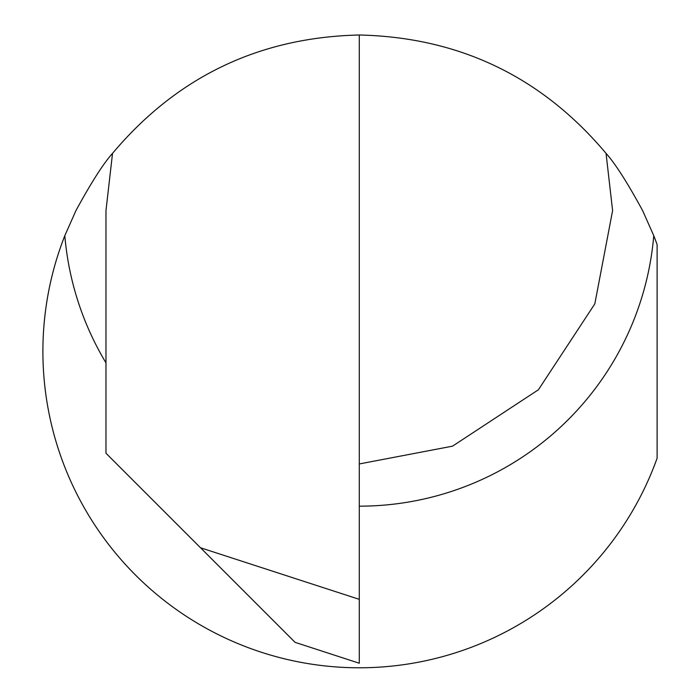 <?xml version="1.0" encoding="UTF-8"?>
<svg xmlns="http://www.w3.org/2000/svg" width="700" height="700" viewBox="0 0 700 700"><rect width="100%" height="100%" fill="white"/><g stroke="black" fill="none" stroke-linecap="round" stroke-linejoin="round"><path stroke-width="1.05" d="M105.971 362.863A295.54 295.54 0 0 1 64.811 235.681L75.933 210.63C91.263 182.481 103.469 163.389 112.525 153.37C176.969 76.772 259.219 37.31 359.293 35C459.358 37.31 541.608 76.772 606.051 153.37L612.605 210.63L594.816 303.879L538.414 389.76L452.532 446.162L359.293 463.951M64.811 235.681A316.391 316.391 0 0 0 248.01 647.57A316.391 316.391 0 0 0 657.108 458.211L657.108 244.58A316.391 316.391 0 0 0 653.765 235.681L642.644 210.63C627.305 182.472 615.099 163.38 606.051 153.37M359.293 599.349L359.293 663.233L340.331 657.072L295.094 642.355L200.498 547.759L359.293 599.349L359.293 35M112.525 153.37L105.971 210.63L105.971 453.233L200.498 547.759M653.765 235.681A295.54 295.54 0 0 1 359.293 506.17"/></g></svg>

